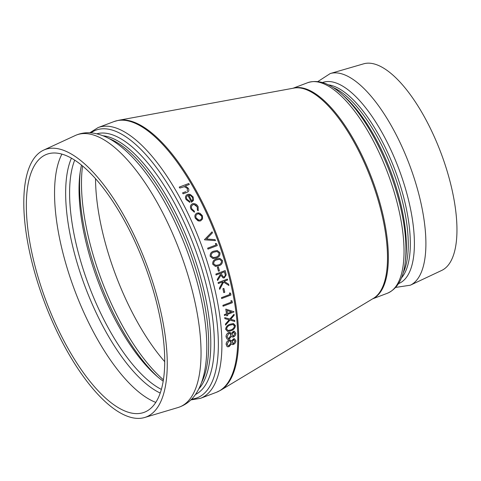 <?xml version="1.0" encoding="UTF-8"?>
<svg xmlns="http://www.w3.org/2000/svg" width="481" height="481" viewBox="0 0 481 481"><rect width="100%" height="100%" fill="white"/><g stroke="black" fill="none" stroke-linecap="round" stroke-linejoin="round"><path stroke-width="0.72" d="M230.146 339.893L229.01 340.037C227.05 341.149 226.1 342.61 226.148 344.42L227.122 346.621L227.802 346.825L229.052 346.633L231.559 343.819L232.594 344.588L233.471 344.468C235.095 343.524 235.912 342.298 235.924 340.795L234.433 338.714L233.55 338.834L231.589 341.005L230.146 339.893L229.034 340.037C227.08 341.149 226.124 342.61 226.178 344.42L227.152 346.621L227.79 346.819M234.433 338.714L233.519 338.828L231.559 340.999M231.553 343.843L232.563 344.582M234.247 331.199L233.303 331.295L231.427 333.477L229.918 332.353L228.77 332.497C226.852 333.567 225.95 335.035 226.052 336.898L227.14 339.111L227.838 339.321L229.1 339.129L231.523 336.309L232.648 337.091L233.495 336.965C235.083 336.051 235.858 334.818 235.828 333.273L234.247 331.199L233.327 331.301L231.403 333.471M231.517 336.327L232.618 337.091M230.243 324.164C227.489 324.994 225.956 326.707 225.637 329.305L227.627 331.439L230.754 330.862C233.538 329.978 235.089 328.228 235.413 325.619L233.447 323.533L230.273 324.17C227.513 325 225.98 326.713 225.667 329.305L227.657 331.439M223.803 292.628L223.773 292.622A144.733 55.093 -110.7 0 0 222.931 288.768L223.905 288.414A144.733 55.093 69.3 0 1 224.753 292.268L223.803 292.628A144.733 55.093 -110.7 0 0 222.956 288.774L223.905 288.414M228.92 285.467L223.593 282.106L219.709 289.358A144.733 55.093 -110.7 0 0 219.432 288.161L222.823 281.812L218.32 283.501A144.733 55.093 -110.7 0 0 218.097 282.594L227.393 279.094A144.733 55.093 69.3 0 1 227.621 279.996L224.086 281.331L228.625 284.187A144.733 55.093 69.3 0 1 228.92 285.467L223.563 282.1M219.432 288.161L222.793 281.806M220.893 275.24L223.172 277.994L220.911 275.216L217.574 280.531A144.733 55.093 -110.7 0 0 217.286 279.413L220.581 274.092A144.733 55.093 -110.7 0 0 220.382 273.37M215.849 274.068L215.879 274.074A144.733 55.093 -110.7 0 1 216.125 274.976L216.101 274.976A144.733 55.093 -110.7 0 0 215.849 274.068L225.15 270.562A144.733 55.093 69.3 0 1 225.703 272.583L226.184 274.916L224.362 277.838L223.172 277.994M219.847 258.333L216.504 258.952C213.804 259.632 212.536 261.375 212.698 264.183L215.398 266.408L218.651 265.843C221.374 265.097 222.643 263.317 222.469 260.498L219.847 258.333L216.528 258.952C213.817 259.65 212.548 261.393 212.722 264.189L215.428 266.408M213.919 251.136C211.207 251.816 209.963 253.565 210.197 256.379L212.975 258.61L216.24 258.044C218.969 257.293 220.214 255.513 219.967 252.693L217.274 250.523L213.943 251.136C211.219 251.834 209.975 253.583 210.221 256.379L212.999 258.61M207.99 249.104L207.96 249.098A144.733 55.093 -110.7 0 0 207.636 248.184L215.957 245.039A144.733 55.093 -110.7 0 0 215.392 243.47L216.588 243.711A144.733 55.093 69.3 0 1 217.262 245.593L207.99 249.104A144.733 55.093 -110.7 0 0 207.666 248.19L215.987 245.039A144.733 55.093 -110.7 0 0 215.422 243.47M198.707 212.873L197.042 213.083C194.985 214.195 194.432 215.939 195.376 218.314L198.918 221.068L200.619 220.893L202.567 218.945L202.387 215.662L199.934 213.209L197.018 213.077C194.961 214.189 194.402 215.933 195.346 218.308L198.076 220.881M194.372 203.643L192.412 203.788C190.362 205.02 189.905 206.848 191.047 209.259L194.36 212.217L194.444 211.267L191.913 208.964C191.029 207.095 191.384 205.67 192.989 204.696L194.192 204.545L197.264 206.932L197.414 210.143L198.22 210.756L198.13 206.692C196.861 204.263 194.967 203.301 192.442 203.788C190.386 205.026 189.935 206.848 191.077 209.265L194.36 212.217M198.22 210.756L197.414 210.143M194.186 204.545L195.833 205.225L197.234 206.932L197.39 210.137M186.093 199.579L189.833 202.387L186.093 199.579C184.951 197.282 185.425 195.569 187.506 194.42L187.53 194.426C185.45 195.569 184.981 197.288 186.117 199.579M187.867 195.43A144.733 55.093 -110.7 0 1 191.468 202.23L193.422 200.517L193.146 196.951L190.272 194.45L187.506 194.42M184.698 186.598L179.786 188.047A144.733 55.093 -110.7 0 0 179.233 187.103L188.768 183.508A144.733 55.093 69.3 0 1 189.322 184.451L185.311 185.967L188.402 188.354C189.37 190.398 188.768 191.787 186.58 192.514L183.093 193.819A144.733 55.093 -110.7 0 0 182.57 192.881L185.756 191.678M184.139 186.574L187.446 188.504L187.235 190.981M204.551 239.809L204.527 239.803A144.733 55.093 -110.7 0 0 204.473 239.67L212.079 231.836A144.733 55.093 69.3 0 1 212.47 232.822L206.493 238.997L215.091 239.64A144.733 55.093 69.3 0 1 215.458 240.626L204.551 239.809A144.733 55.093 -110.7 0 0 204.503 239.676L212.079 231.836M206.463 238.997L215.091 239.64M218.5 271.218L218.47 271.218A144.733 55.093 -110.7 0 0 217.352 267.328L218.326 266.973A144.733 55.093 69.3 0 1 219.45 270.857L218.5 271.218A144.733 55.093 -110.7 0 0 217.376 267.334L218.326 266.973M221.681 298.545L221.651 298.539A144.733 55.093 -110.7 0 0 221.476 297.643L229.798 294.492A144.733 55.093 -110.7 0 0 229.485 292.953L230.585 293.188A144.733 55.093 69.3 0 1 230.952 295.033L221.681 298.545A144.733 55.093 -110.7 0 0 221.5 297.643L229.828 294.498A144.733 55.093 -110.7 0 0 229.515 292.959M223.082 306.217L223.052 306.217A144.733 55.093 -110.7 0 0 222.901 305.321L231.223 302.17A144.733 55.093 -110.7 0 0 230.958 300.637L232.034 300.865A144.733 55.093 69.3 0 1 232.353 302.711L223.082 306.217A144.733 55.093 -110.7 0 0 222.931 305.321L231.253 302.176A144.733 55.093 -110.7 0 0 230.982 300.643M224.483 315.518L224.459 315.518A144.733 55.093 -110.7 0 0 224.338 314.628L226.479 313.816A144.733 55.093 -110.7 0 0 225.793 309.109L233.97 311.742A144.733 55.093 69.3 0 1 233.994 311.922L227.573 314.352A144.733 55.093 69.3 0 1 227.723 315.494L226.773 315.855A144.733 55.093 -110.7 0 0 226.599 314.718L224.483 315.518A144.733 55.093 -110.7 0 0 224.362 314.628L226.503 313.822A144.733 55.093 -110.7 0 0 225.817 309.109M225.565 325.096L225.535 325.096A144.733 55.093 -110.7 0 0 225.439 324.074L229.142 319.853L224.855 318.638A144.733 55.093 -110.7 0 0 224.729 317.616L229.864 319.059L234.043 314.237A144.733 55.093 69.3 0 1 234.169 315.265L230.67 319.288L234.728 320.442A144.733 55.093 69.3 0 1 234.824 321.464L229.972 320.087L225.565 325.096A144.733 55.093 -110.7 0 0 225.469 324.074L229.166 319.859L224.88 318.644A144.733 55.093 -110.7 0 0 224.753 317.616M229.834 319.059L234.043 314.237M234.824 321.464L229.948 320.081M37.879 276.413A137.897 52.489 69.3 0 1 45.43 154.864A137.897 52.489 69.3 0 1 57.233 153.168A137.897 52.489 69.3 0 1 149.747 279.19A137.897 52.489 69.3 0 1 142.965 412.734A137.897 52.489 69.3 0 1 37.879 276.413M163.215 381.18A132.75 50.535 69.3 0 1 155.862 375.294A132.75 50.535 69.3 0 1 90.157 257.714A132.75 50.535 69.3 0 1 79.876 174.399A132.75 50.535 69.3 0 1 81.493 165.121M164.742 361.7A139.67 53.163 69.3 0 1 107.239 249.813A139.67 53.163 69.3 0 1 95.533 178.716M330.279 73.533L363.636 63.829A110.48 42.051 69.3 0 1 370.839 63.306A110.48 42.051 69.3 0 1 443.963 161.297A110.48 42.051 69.3 0 1 441.768 270.4L410.335 285.203A113.203 43.092 -110.7 0 0 412.584 173.407A113.203 43.092 -110.7 0 0 337.662 72.998A113.203 43.092 -110.7 0 0 330.279 73.533L317.851 81.56M35.762 276.16A142.959 54.419 69.3 0 1 43.591 150.15A142.959 54.419 69.3 0 1 55.826 148.388A142.959 54.419 69.3 0 1 151.737 279.04A142.959 54.419 69.3 0 1 144.703 417.484A142.959 54.419 69.3 0 1 35.762 276.16M187.446 188.504L187.265 190.987M184.169 186.58L187.47 188.504M179.233 187.103L188.768 183.508M179.816 188.047A144.733 55.093 -110.7 0 0 179.257 187.103M182.57 192.881L185.78 191.678M183.123 193.825A144.733 55.093 -110.7 0 0 182.594 192.887M189.261 194.216L187.53 194.426M189.833 202.387L189.791 201.413L186.887 199.146C186.069 197.511 186.4 196.266 187.885 195.424A144.733 55.093 -110.7 0 1 191.498 202.236M188.768 195.208A144.733 55.093 69.3 0 1 191.847 200.986C192.935 199.97 193.097 198.743 192.34 197.312L190.65 195.587L188.768 195.208M189.466 195.232L190.62 195.587L192.34 197.312M192.31 197.312C193.067 198.737 192.905 199.964 191.817 200.986M201.557 215.969C202.224 217.773 201.773 219.102 200.204 219.967L198.936 220.118L196.206 217.995C195.484 216.197 195.911 214.869 197.475 214.009L198.749 213.853L201.527 215.969C202.194 217.767 201.743 219.102 200.174 219.967L200.204 219.967M198.731 213.847L200.415 214.562L201.527 215.969M200.174 219.967L199.32 220.136M217.274 250.523L213.943 251.136M217.015 251.503L218.999 253.078C219.077 255.231 218.049 256.583 215.921 257.131L213.492 257.63L211.183 256.048C211.081 253.884 212.109 252.549 214.261 252.05L217.033 251.503L219.029 253.084C219.102 255.237 218.073 256.583 215.951 257.131L213.095 257.6M219.57 259.319L221.5 260.888C221.525 263.035 220.472 264.382 218.356 264.929L215.909 265.428L213.684 263.859C213.642 261.682 214.688 260.353 216.823 259.866L219.583 259.319L221.531 260.888C221.549 263.041 220.502 264.388 218.38 264.929L215.548 265.404M216.125 274.976L220.406 273.358A144.733 55.093 -110.7 0 1 220.605 274.092L217.31 279.419A144.733 55.093 -110.7 0 1 217.598 280.537M215.879 274.074L225.15 270.562M224.958 273.719C225.523 275.072 225.246 276.142 224.128 276.93L223.455 277.02L221.843 274.849L221.356 272.998L224.447 271.831A144.733 55.093 -110.7 0 1 224.958 273.719L224.934 273.719A144.733 55.093 -110.7 0 0 224.423 271.837M224.104 276.93L224.128 276.93C225.216 276.142 225.493 275.072 224.934 273.719M219.733 289.364A144.733 55.093 -110.7 0 0 219.462 288.161M218.097 282.594L227.393 279.094M218.344 283.501A144.733 55.093 -110.7 0 0 218.121 282.6M226.749 315.855L226.773 315.855A144.733 55.093 -110.7 0 0 226.623 314.712M227.038 310.504A144.733 55.093 69.3 0 1 227.459 313.462L231.481 311.941L227.038 310.504M227.453 313.45L231.481 311.941M231.457 311.935L227.008 310.498M233.447 323.533L230.273 324.17M234.463 326.01C234.109 328.012 232.858 329.335 230.706 329.978L228.024 330.465L226.617 328.974C226.942 326.96 228.186 325.649 230.351 325.054L233.002 324.495L234.439 326.004C234.085 328.012 232.828 329.335 230.682 329.972L230.706 329.978M232.99 324.495L234.133 325.132L234.439 326.004M230.682 329.972L228.325 330.483M229.918 332.353L228.794 332.497C226.882 333.573 225.974 335.041 226.076 336.904L227.164 339.117L227.826 339.315M233.357 332.185L234.872 333.586L233.507 336.075L231.902 334.746L233.357 332.185L233.85 332.106M233.327 332.185L234.848 333.58L233.483 336.069L232.948 336.147M229.064 338.257L228.301 338.371L227.026 336.55L228.812 333.393L229.575 333.279L230.952 335.125L229.064 338.257L228.289 338.365M233.483 336.069L232.936 336.141M229.575 333.279L230.447 333.748L230.952 335.125L229.04 338.257M234.975 341.107L233.513 339.712L234.975 341.107L233.519 343.584L232.004 342.268L233.538 339.718L234.055 339.64M234.944 341.101L233.519 343.584L232.972 343.656M229.058 345.767L228.295 345.881L227.128 344.071L229.016 340.927L229.774 340.813L231.048 342.646L229.058 345.767L228.283 345.875M233.495 343.578L232.954 343.656M229.756 340.813L230.567 341.239L231.048 342.646M231.024 342.64L229.028 345.761M89.803 132.78L98.1 127.585A144.733 55.093 -110.7 0 1 200.83 243.47A144.733 55.093 -110.7 0 1 200.505 398.328L216.366 392.328A144.733 55.093 -110.7 0 0 216.697 237.47A144.733 55.093 -110.7 0 0 113.967 121.585L118.597 120.298A144.643 55.056 69.3 0 1 125.914 120.118A144.643 55.056 69.3 0 1 220.719 245.737A144.643 55.056 69.3 0 1 220.695 390.229L373.496 298.316A112.656 42.881 -110.7 0 0 373.521 185.774A112.656 42.881 -110.7 0 0 299.681 87.939A112.656 42.881 -110.7 0 0 293.975 88.077L118.597 120.298M160.251 393.049A134.77 51.299 69.3 0 1 85.299 287.169A134.77 51.299 69.3 0 1 71.422 158.183M61.899 154.118A140.139 53.343 -110.7 0 0 74.976 291.071A140.139 53.343 -110.7 0 0 155.808 402.399M161.394 389.406A132.75 50.535 69.3 0 1 88.949 285.786A132.75 50.535 69.3 0 1 74.687 160.161M163.432 379.81A139.67 53.163 69.3 0 1 93.188 255.122A139.67 53.163 69.3 0 1 82.564 166.005M80.189 172.072A138.023 52.537 -110.7 0 0 157.636 376.833M307.732 82.684A112.566 42.851 69.3 0 1 316.294 81.746A112.566 42.851 69.3 0 1 391.336 183.177A112.566 42.851 69.3 0 1 387.379 293.26C397.474 288.792 403.433 278.397 405.255 262.085A110.925 42.22 -110.7 0 0 341.763 94.228C329.599 83.201 318.26 79.353 307.732 82.684L292.983 88.263M341.763 94.228L344.456 96.621A106.974 40.723 69.3 0 1 405.687 258.507L405.255 262.085M293.248 88.209A112.566 42.851 69.3 0 1 300.625 87.674A112.566 42.851 69.3 0 1 375.144 187.554A112.566 42.851 69.3 0 1 372.859 298.701M90.975 132.852A143.085 54.467 69.3 0 1 197.511 244.727A143.085 54.467 69.3 0 1 191.672 399.098M195.43 394.522A139.46 53.084 -110.7 0 0 194.023 246.044A139.46 53.084 -110.7 0 0 96.813 133.796M328.264 84.83A105.333 40.097 69.3 0 1 394.979 170.034A105.333 40.097 69.3 0 1 401.352 278.066M398.539 283.604A107.485 40.915 -110.7 0 0 402.254 178.451A107.485 40.915 -110.7 0 0 330.615 81.656A107.485 40.915 -110.7 0 0 322.492 82.534M403.066 273.118A105.333 40.097 -110.7 0 0 392.917 170.815A105.333 40.097 -110.7 0 0 332.822 87.398M102.988 135.762A137.813 52.459 69.3 0 1 190.704 247.3A137.813 52.459 69.3 0 1 198.755 388.967M201.425 382.834A137.813 52.459 -110.7 0 0 188.594 248.1A137.813 52.459 -110.7 0 0 109.043 138.594M146.254 173.581A139.905 53.253 69.3 0 1 206.169 331.98C207.467 347.991 206.758 361.983 204.046 373.971C202.453 380.982 200.036 387.145 196.789 392.454C192.328 399.861 186.099 404.882 178.096 407.509A145.442 55.363 69.3 0 0 185.251 266.66A145.442 55.363 69.3 0 0 87.674 133.742A145.442 55.363 69.3 0 0 75.222 135.534C80.634 133.099 86.339 132.251 92.328 132.99C100.625 134.127 108.808 137.632 116.877 143.506C126.84 150.691 136.634 160.72 146.254 173.581M98.1 127.585L113.967 121.585M372.631 298.839L387.379 293.26M200.505 398.328L190.843 399.927M395.707 287.41L410.335 285.203M144.703 417.484L178.096 407.509M43.591 150.15L75.222 135.534M216.366 392.328L220.695 390.229"/></g></svg>
